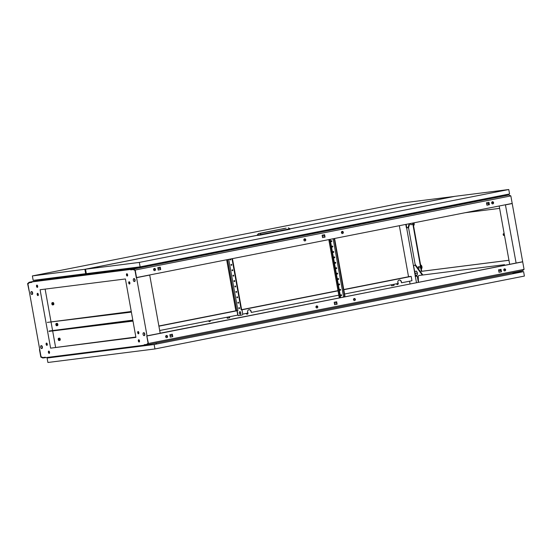 <?xml version="1.0" encoding="UTF-8"?>
<svg xmlns="http://www.w3.org/2000/svg" width="552" height="552" viewBox="0 0 552 552"><rect width="100%" height="100%" fill="white"/><g stroke="black" fill="none" stroke-linecap="round" stroke-linejoin="round"><path stroke-width="0.83" d="M90.562 273.82L91.618 273.647L90.562 273.82M133.791 278.663A1.463 0.718 78.8 0 1 134.764 279.988A1.463 0.718 78.8 0 1 134.336 281.534A1.463 0.718 78.8 0 1 134.308 281.541A1.463 0.718 78.8 0 1 133.343 280.216A1.463 0.718 78.8 0 1 133.77 278.67A1.463 0.718 78.8 0 1 133.791 278.663M134.336 281.534L134.633 281.479A1.463 0.718 -101.2 0 0 134.633 281.479A1.463 0.718 -101.2 0 0 135.061 279.926A1.463 0.718 -101.2 0 0 134.095 278.601A1.463 0.718 -101.2 0 0 134.067 278.608A1.463 0.718 -101.2 0 0 134.046 278.615M143.527 332.752A1.463 0.718 78.8 0 1 144.493 334.077A1.463 0.718 78.8 0 1 144.065 335.63A1.463 0.718 78.8 0 1 144.044 335.63A1.463 0.718 78.8 0 1 143.071 334.305A1.463 0.718 78.8 0 1 143.499 332.759A1.463 0.718 78.8 0 1 143.527 332.752M144.341 335.575A1.463 0.718 -101.2 0 0 144.369 335.568A1.463 0.718 -101.2 0 0 144.796 334.015A1.463 0.718 -101.2 0 0 143.824 332.69A1.463 0.718 -101.2 0 0 143.803 332.697A1.463 0.718 -101.2 0 0 143.775 332.704M31.885 294.478A1.463 0.718 -101.2 0 0 31.906 294.471A1.463 0.718 -101.2 0 0 32.333 292.926A1.463 0.718 -101.2 0 0 31.367 291.601A1.463 0.718 -101.2 0 0 31.34 291.601A1.463 0.718 -101.2 0 0 30.912 293.153A1.463 0.718 -101.2 0 0 31.885 294.478M32.182 294.416A1.463 0.718 -101.2 0 0 32.209 294.416A1.463 0.718 -101.2 0 0 32.637 292.864A1.463 0.718 -101.2 0 0 31.664 291.539A1.463 0.718 -101.2 0 0 31.643 291.546A1.463 0.718 -101.2 0 0 31.616 291.553M41.614 348.567A1.463 0.718 -101.2 0 0 41.642 348.56A1.463 0.718 -101.2 0 0 42.069 347.015A1.463 0.718 -101.2 0 0 41.096 345.69A1.463 0.718 -101.2 0 0 41.076 345.697A1.463 0.718 -101.2 0 0 40.648 347.242A1.463 0.718 -101.2 0 0 41.614 348.567M41.917 348.505A1.463 0.718 -101.2 0 0 41.938 348.505A1.463 0.718 -101.2 0 0 42.366 346.953A1.463 0.718 -101.2 0 0 41.4 345.628A1.463 0.718 -101.2 0 0 41.372 345.635A1.463 0.718 -101.2 0 0 41.352 345.642M127.443 275.924A1.166 0.573 78.8 0 1 126.856 274.917A1.166 0.573 78.8 0 1 127.015 273.764M127.25 276.028A1.166 0.573 78.8 0 1 126.477 274.972A1.166 0.573 78.8 0 1 126.815 273.737A1.166 0.573 78.8 0 1 126.836 273.737A1.166 0.573 78.8 0 1 127.609 274.792A1.166 0.573 78.8 0 1 127.27 276.028A1.166 0.573 78.8 0 1 127.25 276.028M37.495 287.281A1.166 0.573 78.8 0 1 36.908 286.281A1.166 0.573 78.8 0 1 37.067 285.129M37.301 287.385A1.166 0.573 78.8 0 1 36.529 286.336A1.166 0.573 78.8 0 1 36.867 285.101A1.166 0.573 78.8 0 1 36.887 285.094A1.166 0.573 78.8 0 1 37.66 286.15A1.166 0.573 78.8 0 1 37.322 287.385A1.166 0.573 78.8 0 1 37.301 287.385M49.369 353.273A1.166 0.573 78.8 0 1 48.783 352.266A1.166 0.573 78.8 0 1 48.942 351.113M49.176 353.377A1.166 0.573 78.8 0 1 48.404 352.321A1.166 0.573 78.8 0 1 48.742 351.086A1.166 0.573 78.8 0 1 48.762 351.086A1.166 0.573 78.8 0 1 49.535 352.142A1.166 0.573 78.8 0 1 49.19 353.377A1.166 0.573 78.8 0 1 49.176 353.377M139.318 341.909A1.166 0.573 78.8 0 1 138.725 340.908A1.166 0.573 78.8 0 1 138.89 339.756M139.118 342.019A1.166 0.573 78.8 0 1 138.345 340.963A1.166 0.573 78.8 0 1 138.69 339.728A1.166 0.573 78.8 0 1 138.711 339.721A1.166 0.573 78.8 0 1 139.483 340.777A1.166 0.573 78.8 0 1 139.138 342.012A1.166 0.573 78.8 0 1 139.118 342.019M129.748 283.887A1.166 0.573 78.8 0 1 129.216 282.914A1.166 0.573 78.8 0 1 129.34 281.81M129.513 284.038A1.166 0.573 78.8 0 1 128.74 282.983A1.166 0.573 78.8 0 1 129.085 281.748A1.166 0.573 78.8 0 1 129.099 281.748A1.166 0.573 78.8 0 1 129.872 282.803A1.166 0.573 78.8 0 1 129.534 284.038A1.166 0.573 78.8 0 1 129.513 284.038M138.704 333.649A1.166 0.573 78.8 0 1 138.166 332.677A1.166 0.573 78.8 0 1 138.29 331.573M138.469 333.801A1.166 0.573 78.8 0 1 137.696 332.746A1.166 0.573 78.8 0 1 138.035 331.51A1.166 0.573 78.8 0 1 138.055 331.51A1.166 0.573 78.8 0 1 138.828 332.566A1.166 0.573 78.8 0 1 138.49 333.801A1.166 0.573 78.8 0 1 138.469 333.801M38.185 295.451A1.166 0.573 78.8 0 1 37.653 294.478A1.166 0.573 78.8 0 1 37.777 293.374M37.95 295.603A1.166 0.573 78.8 0 1 37.177 294.547A1.166 0.573 78.8 0 1 37.522 293.312A1.166 0.573 78.8 0 1 37.543 293.312A1.166 0.573 78.8 0 1 38.316 294.368A1.166 0.573 78.8 0 1 37.971 295.603A1.166 0.573 78.8 0 1 37.95 295.603M47.141 345.214A1.166 0.573 78.8 0 1 46.609 344.241A1.166 0.573 78.8 0 1 46.734 343.137M46.906 345.366A1.166 0.573 78.8 0 1 46.133 344.31A1.166 0.573 78.8 0 1 46.478 343.075A1.166 0.573 78.8 0 1 46.492 343.075A1.166 0.573 78.8 0 1 47.265 344.131A1.166 0.573 78.8 0 1 46.927 345.366A1.166 0.573 78.8 0 1 46.906 345.366M144.258 345.172L144.231 344.738L146.653 344.427L144.175 344.745L144.258 345.172L42.759 357.993L40.813 357.075L39.461 349.561L40.972 356.737L42.718 357.558L45.243 357.241L45.326 357.668M130.762 269.873L130.686 269.445L133.253 269.121L135.192 270.031L136.544 277.552L135.033 270.377L133.294 269.555L130.707 269.88L130.631 269.452L31.754 281.934L31.83 282.369L29.359 282.686L27.931 283.942L41.02 356.695L42.828 357.544L45.298 357.227L45.381 357.661M146.653 344.427L148.074 343.171L146.77 335.899L160.183 333.27L149.709 275.068L136.565 277.663L147.039 335.864M136.296 277.697L134.985 270.418L133.184 269.569L130.707 269.88M50.598 348.153L40.089 289.738L125.407 278.96L135.923 337.375L50.598 348.153L135.861 337.03M159.921 333.318L146.839 335.995L148.412 343.489L146.873 344.841L144.307 345.166M148.957 275.103L136.765 277.601M31.754 281.934L43.58 279.602L142.457 267.113L130.631 269.452M55.579 347.173L52.716 331.255M52.544 330.317L51.094 322.271M50.984 321.664L45.126 289.096M149.44 275.103L148.971 275.193M43.58 279.602L43.442 279.064M150.682 265.512L142.471 267.12L142.292 266.43L142.457 267.113M156.216 344.103L156.106 343.02L156.223 344.103M57.291 356.157L57.353 356.723M499.691 195.912L499.767 196.629L506.218 195.339M506.115 195.353L499.719 196.16M506.177 204.626L509.323 204.088L506.163 204.723M422.225 275.048L415.049 265.084M415.339 275.393L417.222 275.02L417.429 272.998L416.518 271.129L414.628 271.418M508.958 260.296L421.355 271.356L412.668 223.07M465.074 212.734L499.615 208.366M422.818 274.972L415.118 264.277M511.601 203.55L505.425 204.868L516.106 263.042L522.682 261.745L512.208 203.543L505.639 204.84M409.756 223.643L408.528 227.79M409.191 223.76L408.101 227.452L406.596 227.748L413.413 265.609L414.911 265.312L415.214 264.808L408.556 227.81L406.596 227.748M399.351 225.699L408.514 276.628L411.185 276.407L411.964 280.733L401.58 282.783L401.401 281.789A2.091 1.815 82.8 0 0 397.833 282.493L398.013 283.486L344.579 294.03M409.563 281.209L410.06 283.887M416.47 282.624L413.413 265.609M406.382 227.776L405.782 224.429M415.318 276.214L417.277 276.276L418.347 282.251M416.822 275.917L415.104 276.241M499.187 205.999L509.668 264.235M418.506 282.217L418.23 276.635L418.713 275.517L504.073 264.739L504.535 265.243M504.073 264.739L418.713 275.517M504.452 264.663L504.907 265.174M522.468 261.786L147.053 335.968M508.951 260.268L421.735 271.287L413.048 222.994M406.155 224.353L406.762 227.7M413.572 265.581L415.477 276.166M511.994 203.571L511.621 203.647M421.355 271.356L421.735 271.287M513.436 272.515L513.705 273.564M415.249 274.875L415.401 273.406L414.738 272.032M415.401 273.406L417.429 272.998M414.642 271.494L416.518 271.129M31.83 282.369L29.249 282.7L27.869 283.914L29.166 291.118L27.6 283.625L29.132 282.265L43.484 279.616L43.346 279.077M31.699 281.941L31.774 282.376M43.228 279.484L29.132 282.265M43.132 279.105L43.484 279.616M353.501 299.715A1.097 0.959 82.8 0 0 355.378 299.35A1.097 0.959 82.8 0 0 353.501 299.715M354.198 298.459A1.097 0.959 -97.2 0 1 354.467 300.626M315.937 307.126A1.097 0.959 82.8 0 0 317.814 306.76A1.097 0.959 82.8 0 0 315.937 307.126M316.634 305.87A1.097 0.959 -97.2 0 1 316.903 308.044M503.762 270.073A1.097 0.959 82.8 0 0 505.639 269.7A1.097 0.959 82.8 0 0 503.762 270.073M504.728 270.984A1.097 0.959 82.8 0 0 504.452 268.817M165.676 336.775A1.097 0.959 82.8 0 0 167.56 336.403A1.097 0.959 82.8 0 0 165.676 336.775M166.649 337.686A1.097 0.959 82.8 0 0 166.373 335.519M500.25 269.507A2.091 1.815 -97.2 0 0 500.257 269.555L500.436 270.549L498.732 270.887M355.129 299.218L353.494 299.301M336.651 302.869L334.388 303.31M317.559 306.636L315.916 306.96M172.307 335.292L170.044 335.74M167.304 336.278L165.676 336.361M165.821 335.954L165.924 336.554M353.639 298.894L353.749 299.494M503.9 269.245L503.755 269.659M505.384 269.576L504.01 269.845M522.489 261.876L160.17 333.194M146.763 344.413L148.136 343.199L146.839 335.995M336.465 301.827L336.899 304.235L334.636 304.676M498.98 272.253L501.244 271.805L500.809 269.397M170.285 337.106L172.555 336.658L172.12 334.25M336.679 301.778L334.202 302.268L334.636 304.697L337.113 304.207L336.679 301.778M498.98 272.267L501.457 271.777L501.023 269.355L498.546 269.845L498.98 272.267M172.334 334.208L169.857 334.698L170.292 337.12L172.769 336.63L172.334 334.208M522.703 261.855L524.055 269.369L148.412 343.489M524.055 269.369L522.523 270.728L146.873 344.841M513.008 273.702L512.739 272.653M156.326 342.978L156.437 344.055M208.601 320.857A1.097 0.959 82.8 0 0 210.457 320.491M246.164 313.446A1.097 0.959 82.8 0 0 248.007 313.336A1.097 0.959 82.8 0 0 247.586 312.197M397.84 282.548A1.097 0.959 -97.2 0 1 397.461 284.535A1.097 0.959 -97.2 0 1 396.426 283.797M338.804 295.168L251.319 312.432L251.139 311.431A2.091 1.815 82.8 0 0 247.572 312.135L247.751 313.136L242.701 314.129M237.808 315.095L159.687 330.51M248.987 309.727A2.091 1.815 82.8 0 1 250.925 311.459L251.319 312.432M411.185 276.407L343.806 289.703M338.024 290.842L241.976 309.796M236.974 310.783L158.907 326.184M399.248 280.085A2.091 1.815 82.8 0 1 401.187 281.817L401.58 282.783M57.249 356.737L57.194 356.171M57.035 356.764L56.98 356.199M229.335 316.765L229.522 317.793L227.258 318.242M210.243 320.533A1.097 0.959 -97.2 0 1 209.525 321.602M247.648 312.549A1.097 0.959 -97.2 0 1 247.089 314.192M393.686 284.342L393.866 285.37L391.603 285.812M397.909 282.9A1.097 0.959 -97.2 0 1 397.35 284.542M408.749 276.697L343.772 289.517M337.99 290.656L241.631 309.672M236.187 310.741L158.879 325.997M227.072 317.214L227.258 318.256L229.735 317.766L229.549 316.724M393.893 284.301L394.08 285.343L391.603 285.832L391.416 284.791M304.614 238.788A1.097 0.959 82.8 0 0 305.001 240.955A1.097 0.959 82.8 0 0 304.614 238.788M342.178 231.378A1.097 0.959 82.8 0 0 342.564 233.544A1.097 0.959 82.8 0 0 342.178 231.378M154.353 268.438A1.097 0.959 82.8 0 0 154.746 270.604A1.097 0.959 82.8 0 0 154.353 268.438M492.432 201.728A1.097 0.959 82.8 0 0 492.826 203.895A1.097 0.959 82.8 0 0 492.432 201.728M268.541 242.349L269.542 242.183L268.541 242.349M371.841 221.966L372.848 221.8L371.841 221.966M376.54 221.041L377.54 220.876L376.54 221.041M273.233 241.424L274.24 241.258L273.233 241.424M324.583 235.78L322.32 236.228M305.491 239.547L303.848 239.872L305.491 239.561M160.239 268.203L157.969 268.651L160.239 268.224M155.229 269.197L153.642 269.507L153.746 270.094M155.236 269.21L153.642 269.507M324.583 235.794L322.32 236.242M488.644 204.84A2.091 1.815 -97.2 0 1 488.548 204.475L488.368 203.481L486.664 203.798M341.467 232.447L343.061 232.15L341.467 232.447L341.571 233.034M488.368 203.481L486.664 203.812M493.315 202.487L491.722 202.798L491.832 203.384M493.315 202.501L491.722 202.798M153.856 269.479L154.029 270.418M491.942 202.777L492.108 203.716M341.681 232.42L341.854 233.358M494.599 197.657L508.896 195.001L510.841 195.919L512.194 203.433L136.544 277.552M142.471 267.12L130.686 269.445M482.565 200.031L328.654 230.398M316.627 232.772L162.716 263.138M499.07 196.774L498.994 196.043M142.506 266.381L142.685 267.092M508.896 195.001L133.253 269.121M510.841 195.919L135.192 270.031M322.568 237.622L325.045 237.132L324.61 234.71L322.133 235.2L322.568 237.622M160.266 267.14L157.789 267.623L158.224 270.052L160.701 269.562L160.266 267.14M488.955 202.28L486.478 202.77L486.912 205.199L489.389 204.709L488.955 202.28M324.397 234.752L324.831 237.16L322.568 237.608M304.566 238.802A1.097 0.959 -97.2 0 1 304.835 240.969M342.13 231.392A1.097 0.959 -97.2 0 1 342.399 233.558M154.581 270.618A1.097 0.959 82.8 0 0 154.305 268.451M158.217 270.031L160.487 269.59L160.052 267.182M486.912 205.178L489.175 204.737L488.741 202.329M492.66 203.909A1.097 0.959 82.8 0 0 492.384 201.742M504.073 234.552A0.876 0.435 -101.2 0 0 503.472 233.744A0.876 0.435 -101.2 0 0 503.21 234.662A0.876 0.435 -101.2 0 0 503.81 235.469A0.876 0.435 -101.2 0 0 504.073 234.552M410.557 223.491L410.826 224.781L410.591 223.484M418.602 268.051L418.361 266.754L418.602 268.051M413.379 224.864A1.573 0.773 -101.2 0 0 413.234 222.96M413.496 225.499A1.897 0.931 -101.2 0 0 413.572 225.499A1.897 0.931 -101.2 0 0 413.966 222.815M421.169 268.134A1.573 0.773 -101.2 0 0 420.741 265.767M421.279 268.769A1.897 0.931 -101.2 0 0 421.355 268.769A1.897 0.931 -101.2 0 0 421.949 266.788A1.897 0.931 -101.2 0 0 420.686 265.036A1.897 0.931 -101.2 0 0 420.61 265.057M513.443 272.557L517.417 271.729M517.548 271.708L520.156 271.563L520.343 271.156M506.115 195.38L506.025 194.815L506.218 195.36M519.874 271.246L519.943 271.605M506.122 194.801L506.432 195.311M520.087 271.204L520.156 271.563M506.336 194.759L506.688 195.277M506.577 194.67L504.845 194.89M502.023 195.449L506.025 194.815M518.894 271.474L519.846 271.618M518.956 271.798L517.472 272.046M499.712 196.07L503.659 195.242M505.135 194.987L506.08 195.139M505.19 195.311L503.714 195.567M335.94 313.246L334.229 313.584M174.694 345.062L172.983 345.4M501.885 280.506L500.167 280.844M513.532 272.895L523.6 271.625L524.4 276.062L154.953 348.954L47.9 362.478L47.099 358.041L55.49 356.385M523.6 271.625L154.153 344.517L47.099 358.041M513.539 272.916L523.158 271.701L154.277 344.482L47.541 357.965L55.648 356.364M154.953 348.954L154.153 344.517M58.954 340.211A0.814 0.4 78.8 0 1 58.408 339.473A0.814 0.4 78.8 0 1 58.65 338.611A0.814 0.4 78.8 0 1 58.664 338.611A0.814 0.4 78.8 0 1 59.202 339.349A0.814 0.4 78.8 0 1 58.967 340.211A0.814 0.4 78.8 0 1 58.954 340.211M58.602 338.286A1.145 0.566 78.8 0 1 59.361 339.321A1.145 0.566 78.8 0 1 59.029 340.529A1.145 0.566 78.8 0 1 59.009 340.536A1.145 0.566 78.8 0 1 58.25 339.501A1.145 0.566 78.8 0 1 58.588 338.286A1.145 0.566 78.8 0 1 58.602 338.286M59.029 340.529L59.871 340.363A1.145 0.566 -101.2 0 0 59.871 340.363A1.145 0.566 -101.2 0 0 60.209 339.156A1.145 0.566 -101.2 0 0 59.45 338.121A1.145 0.566 -101.2 0 0 59.43 338.121A1.145 0.566 -101.2 0 0 59.409 338.128M49.231 331.31L132.59 320.829L49.176 331L132.873 320.443M48.956 331.386L132.991 321.105M56.587 325.445A0.814 0.4 78.8 0 1 56.049 324.707A0.814 0.4 78.8 0 1 56.283 323.845A0.814 0.4 78.8 0 1 56.297 323.845A0.814 0.4 78.8 0 1 56.835 324.576A0.814 0.4 78.8 0 1 56.601 325.438A0.814 0.4 78.8 0 1 56.587 325.445M56.242 323.513A1.145 0.566 78.8 0 1 57.001 324.555A1.145 0.566 78.8 0 1 56.663 325.763A1.145 0.566 78.8 0 1 56.642 325.77A1.145 0.566 78.8 0 1 55.883 324.735A1.145 0.566 78.8 0 1 56.221 323.52A1.145 0.566 78.8 0 1 56.242 323.513L57.063 323.355A1.145 0.566 -101.2 0 0 57.049 323.355A1.145 0.566 -101.2 0 1 57.084 323.348A1.145 0.566 -101.2 0 1 57.843 324.383A1.145 0.566 -101.2 0 1 57.511 325.597A1.145 0.566 -101.2 0 1 57.491 325.597M132.818 320.132L49.176 331M52.55 304.621A0.814 0.4 78.8 0 1 52.005 303.883A0.814 0.4 78.8 0 1 52.247 303.02A0.814 0.4 78.8 0 1 52.261 303.02A0.814 0.4 78.8 0 1 52.799 303.752A0.814 0.4 78.8 0 1 52.564 304.614A0.814 0.4 78.8 0 1 52.55 304.621M52.199 302.696A1.145 0.566 78.8 0 1 52.957 303.731A1.145 0.566 78.8 0 1 52.626 304.939A1.145 0.566 78.8 0 1 52.606 304.945A1.145 0.566 78.8 0 1 51.847 303.91A1.145 0.566 78.8 0 1 52.185 302.696A1.145 0.566 78.8 0 1 52.199 302.696L53.026 302.53A1.145 0.566 -101.2 0 0 53.006 302.537M53.454 304.78A1.145 0.566 -101.2 0 0 53.468 304.773A1.145 0.566 -101.2 0 0 53.806 303.565A1.145 0.566 -101.2 0 0 53.047 302.524A1.145 0.566 -101.2 0 0 53.026 302.53M131.321 311.797L47.341 322.402L131.266 311.5M131.376 312.121L47.341 322.402M341.281 295.72A0.497 0.428 -97.2 0 1 341.129 294.74A0.497 0.428 -97.2 0 1 341.281 295.72M340.308 290.311A0.497 0.428 -97.2 0 1 340.156 289.331A0.497 0.428 -97.2 0 1 340.308 290.311M339.335 284.901A0.497 0.428 -97.2 0 1 339.183 283.928A0.497 0.428 -97.2 0 1 339.335 284.901M338.362 279.491A0.497 0.428 -97.2 0 1 338.21 278.518A0.497 0.428 -97.2 0 1 338.362 279.491M337.389 274.082A0.497 0.428 -97.2 0 1 337.237 273.109A0.497 0.428 -97.2 0 1 337.389 274.082M336.409 268.679A0.497 0.428 -97.2 0 1 336.265 267.699A0.497 0.428 -97.2 0 1 336.409 268.679M335.437 263.269A0.497 0.428 -97.2 0 1 335.292 262.29A0.497 0.428 -97.2 0 1 335.437 263.269M334.464 257.86A0.497 0.428 -97.2 0 1 334.319 256.88A0.497 0.428 -97.2 0 1 334.464 257.86M333.491 252.45A0.497 0.428 -97.2 0 1 333.346 251.47A0.497 0.428 -97.2 0 1 333.491 252.45M332.518 247.041A0.497 0.428 -97.2 0 1 332.373 246.061A0.497 0.428 -97.2 0 1 332.518 247.041M331.545 241.631A0.497 0.428 -97.2 0 1 331.4 240.651A0.497 0.428 -97.2 0 1 331.545 241.631M343.903 296.907L343.213 297.017L343.592 296.948L333.125 238.768M332.263 246.088A0.497 0.428 -97.2 0 1 332.387 247.041M331.29 240.686A0.497 0.428 -97.2 0 1 331.414 241.631M343.213 297.024L343.689 296.935M333.235 251.498A0.497 0.428 -97.2 0 1 333.36 252.45M334.208 256.908A0.497 0.428 -97.2 0 1 334.333 257.86M335.181 262.317A0.497 0.428 -97.2 0 1 335.305 263.269M336.154 267.727A0.497 0.428 -97.2 0 1 336.278 268.679M337.134 273.137A0.497 0.428 -97.2 0 1 337.251 274.089M338.107 278.546A0.497 0.428 -97.2 0 1 338.224 279.498M339.08 283.956A0.497 0.428 -97.2 0 1 339.197 284.908M340.053 289.365A0.497 0.428 -97.2 0 1 340.17 290.311M341.026 294.775A0.497 0.428 -97.2 0 1 341.143 295.72M334.257 238.547A1.097 0.538 78.8 0 1 334.774 239.506L344.876 295.651A1.097 0.538 78.8 0 1 344.551 296.797A1.097 0.538 78.8 0 1 344.531 296.797L344.193 296.866M329.841 239.416A1.097 0.538 78.8 0 1 330.358 240.375L340.46 296.521A1.097 0.538 78.8 0 1 340.135 297.666L339.756 297.742A1.097 0.538 -101.2 0 0 339.756 297.742L339.383 297.763M339.756 297.742A1.097 0.538 -101.2 0 0 340.087 296.596L340.46 296.521M330.358 240.375L329.979 240.451L340.087 296.596M329.979 240.451A1.097 0.538 -101.2 0 0 329.461 239.485M334.774 239.506L334.395 239.582L344.496 295.727A1.097 0.538 -101.2 0 1 344.172 296.873A1.097 0.538 -101.2 0 1 344.151 296.873L343.592 296.948M334.395 239.582A1.097 0.538 -101.2 0 0 333.877 238.616M340.135 297.666A1.097 0.538 78.8 0 1 340.115 297.673L339.777 297.735M239.278 308.602A0.497 0.428 82.8 0 0 239.106 307.63A0.497 0.428 82.8 0 0 239.278 308.602M239.147 308.602A0.497 0.428 82.8 0 0 239.023 307.657M238.305 303.193A0.497 0.428 82.8 0 0 238.133 302.22A0.497 0.428 82.8 0 0 238.305 303.193M238.174 303.193A0.497 0.428 82.8 0 0 238.05 302.248M237.332 297.783A0.497 0.428 82.8 0 0 237.16 296.81A0.497 0.428 82.8 0 0 237.332 297.783M237.201 297.79A0.497 0.428 82.8 0 0 237.077 296.838M236.359 292.374A0.497 0.428 82.8 0 0 236.187 291.401A0.497 0.428 82.8 0 0 236.359 292.374M236.228 292.381A0.497 0.428 82.8 0 0 236.104 291.428M235.387 286.964A0.497 0.428 82.8 0 0 235.214 285.991A0.497 0.428 82.8 0 0 235.387 286.964M235.255 286.971A0.497 0.428 82.8 0 0 235.131 286.019M234.414 281.561A0.497 0.428 82.8 0 0 234.241 280.582A0.497 0.428 82.8 0 0 234.414 281.561M234.283 281.561A0.497 0.428 82.8 0 0 234.158 280.609M233.441 276.152A0.497 0.428 82.8 0 0 233.268 275.179A0.497 0.428 82.8 0 0 233.441 276.152M233.31 276.152A0.497 0.428 82.8 0 0 233.185 275.2M232.468 270.742A0.497 0.428 82.8 0 0 232.295 269.769A0.497 0.428 82.8 0 0 232.468 270.742M232.33 270.742A0.497 0.428 82.8 0 0 232.213 269.79M231.495 265.333A0.497 0.428 82.8 0 0 231.322 264.36A0.497 0.428 82.8 0 0 231.495 265.333M231.357 265.333A0.497 0.428 82.8 0 0 231.24 264.38M230.115 259.088A0.497 0.428 82.8 0 0 230.522 259.923A0.497 0.428 82.8 0 0 230.612 258.991M230.384 259.923A0.497 0.428 82.8 0 0 230.419 259.033M239.837 311.687A0.773 0.669 82.8 0 0 239.313 312.57L239.506 313.653A0.773 0.669 82.8 0 0 240.824 313.398L240.631 312.315A0.773 0.669 82.8 0 0 239.837 311.687M241.534 309.81L241.969 309.775L242.687 313.757A1.097 0.959 82.8 0 1 241.942 315.026L239.03 315.599A1.097 0.959 82.8 0 1 238.975 315.606L238.761 315.634A1.097 0.959 -97.2 0 1 237.684 314.73L237.898 314.702A1.097 0.959 82.8 0 0 238.975 315.606M228.721 259.364L237.933 310.548L236.967 310.748L237.684 314.73M240.154 314.295A0.773 0.669 82.8 0 0 240.61 313.426L240.417 312.342A0.773 0.669 82.8 0 0 239.768 311.701M237.933 310.569L237.181 310.721L237.898 314.702M232.006 258.715L241.217 309.9L241.969 309.775M226.665 259.771L235.663 309.782A1.097 0.538 -101.2 0 0 236.401 310.797L236.746 310.755L227.541 259.599M237.933 310.548L236.746 310.755M162.585 262.421L162.743 263.29L152.414 265.333L150.689 265.546L150.551 264.794M152.414 265.333L152.255 264.463M494.468 196.94L494.626 197.809L482.572 200.065L482.434 199.313M484.297 199.845L484.138 198.975M328.523 229.68L328.681 230.55L318.352 232.592L316.634 232.806L316.496 232.054M318.352 232.592L318.193 231.716M274.848 230.467L274.213 230.563L274.855 230.46M276.38 230.136L276.6 230.074A49.156 1.456 169.8 0 1 276.711 230.06L275.924 230.218A12.475 0.373 169.8 0 1 275.793 230.232L276.117 230.184M276.773 230.08L274.937 230.384L276.773 230.08M282.017 228.956L284.363 228.569L282.017 228.956M284.19 228.625L281.41 229.128M508.772 189.522L509.572 193.959L140.125 266.851L139.325 262.421L508.772 189.522L454.979 196.319L290.014 228.866M140.125 266.851L86.326 273.647L85.532 269.21L139.325 262.421M257.294 235.325L85.532 269.21M260.696 233.296L286.115 228.121L258.502 233.572L260.696 233.296L260.51 234.593L290 228.776L290.076 229.218L260.585 235.035L260.51 234.593L257.239 235.007L257.315 235.449L260.585 235.035M274.365 230.543L275.2 230.391L274.337 230.515M271.508 231.122L271.08 231.184L271.508 231.122M269.997 231.419L268.852 231.564L269.997 231.419M269.769 231.412L270.977 231.226L269.769 231.412M290 228.776L288.31 227.845M258.502 233.572L257.239 235.007M86.319 273.606L33.175 280.361L32.382 275.924L84.884 269.293L257.287 235.276M454.337 196.443L401.828 203.032L32.382 275.924M290.007 228.825L454.33 196.402M85.684 273.73L84.884 269.293M328.923 239.596L339.39 297.79M344.496 295.727L344.876 295.651M503.472 233.744L503.941 233.648M410.826 224.781L412.903 224.367M418.616 268.051L420.693 267.644M418.361 266.754L420.458 266.34M503.81 235.469L504.252 235.38M58.588 338.286L59.43 338.121M56.663 325.763L57.511 325.597M52.626 304.939L53.468 304.773M344.172 296.873L344.551 296.797M339.28 297.797L328.806 239.616M241.652 309.803L232.447 258.633"/></g></svg>

